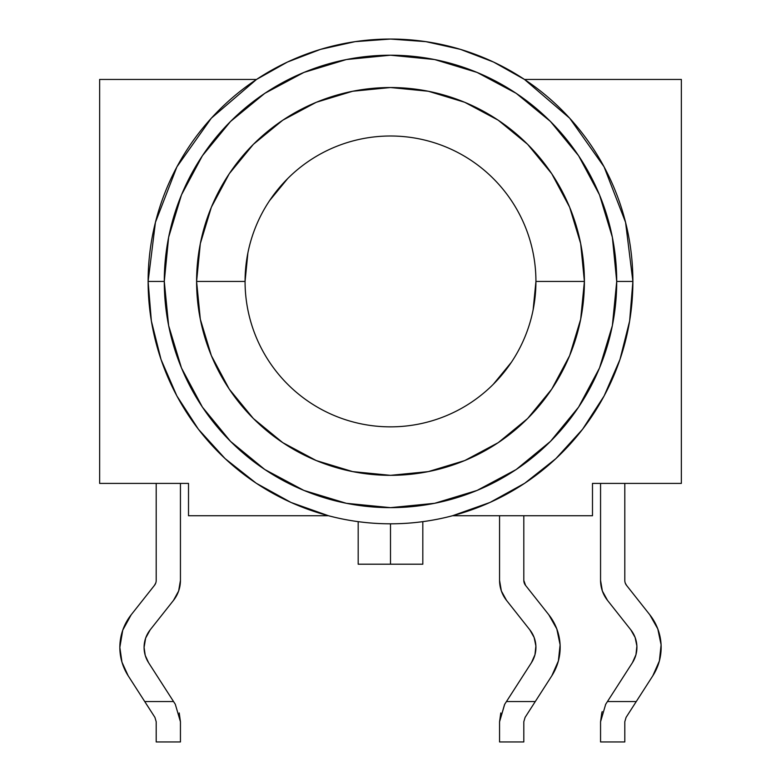 <?xml version="1.0" encoding="UTF-8"?>
<svg xmlns="http://www.w3.org/2000/svg" width="781" height="781" viewBox="0 0 781 781"><rect width="100%" height="100%" fill="white"/><g stroke="black" fill="none" stroke-linecap="round" stroke-linejoin="round"><path stroke-width="1.17" d="M128.182 675.79A52.512 52.512 0 0 1 131.169 614.813L154.453 585.379L131.169 614.813L122.754 630.15L119.844 647.39L121.973 662.19L128.182 675.79L144.739 701.553L128.182 675.79M148.575 662.688L145.227 655.357L148.575 662.688L173.558 701.553L148.575 662.688A28.282 28.282 0 0 1 150.177 629.847L173.47 600.413L150.177 629.847L145.647 638.106L144.085 647.39L145.647 638.106M604.035 166.763L569.681 118.204L524.481 79.447L493.582 62.06L460.468 49.369L425.86 41.647L390.5 39.05L355.14 41.647L320.532 49.369L287.418 62.06L256.519 79.447L99.646 79.447L99.646 483.41L188.514 483.41L188.514 515.733L328.44 515.733C348.775 521.112 369.462 523.807 390.5 523.807L390.5 564.204L422.814 564.204L390.5 564.204L390.5 523.807C411.538 523.807 432.225 521.112 452.56 515.733L489.98 502.456L524.725 483.254L555.867 458.632L582.577 429.257L604.133 395.918L619.958 359.504L629.632 321.001L632.883 281.433A242.383 242.383 0 0 0 390.5 39.05A242.383 242.383 0 0 0 148.117 281.433L164.283 281.433A226.217 226.217 0 0 1 390.5 55.207A226.217 226.217 0 0 1 616.717 281.433L632.883 281.433A242.383 242.383 0 0 1 390.5 523.807A242.383 242.383 0 0 1 148.117 281.433A242.383 242.383 0 0 1 390.5 39.05A242.383 242.383 0 0 1 632.883 281.433L616.717 281.433L612.372 237.297L599.505 194.859L578.594 155.751L550.459 121.465L516.182 93.329L477.074 72.428L434.636 59.551L390.5 55.207L346.364 59.551L303.926 72.428L264.818 93.329L230.541 121.465L202.406 155.751L181.495 194.859L168.628 237.297L164.283 281.433L168.628 325.56L181.495 367.997L202.406 407.106L230.541 441.392L264.818 469.527L303.926 490.429L346.364 503.306L390.5 507.65L434.636 503.306L477.074 490.429L516.182 469.527L550.459 441.392L578.594 407.106L599.505 367.997L612.372 325.56L616.717 281.433A226.217 226.217 0 0 1 390.5 507.65A226.217 226.217 0 0 1 164.283 281.433L148.117 281.433L151.368 321.001L161.042 359.504L176.867 395.918L198.423 429.257L225.133 458.632L256.275 483.254L291.02 502.456L328.44 515.733L188.514 515.733L188.514 483.41L99.646 483.41L99.646 79.447L256.519 79.447L211.319 118.204L176.936 166.812M245.068 281.433A145.432 145.432 0 0 0 390.5 426.856A145.432 145.432 0 0 0 535.932 281.433L584.403 281.433A193.903 193.903 0 0 1 390.5 475.336A193.903 193.903 0 0 1 196.597 281.433L245.068 281.433A145.432 145.432 0 0 1 390.5 136.001A145.432 145.432 0 0 1 535.932 281.433A145.432 145.432 0 0 1 390.5 426.856A145.432 145.432 0 0 1 245.068 281.433L196.597 281.433L200.326 243.604L211.358 207.229L229.272 173.704L253.386 144.319L282.771 120.206L316.295 102.282L352.67 91.25L390.5 87.531L428.33 91.25L464.705 102.282L498.229 120.206L527.614 144.319L551.728 173.704L569.642 207.229L580.673 243.604L584.403 281.433L580.673 319.253L569.642 355.628L551.728 389.153L527.614 418.538L498.229 442.651L464.705 460.575L428.33 471.607L390.5 475.336L352.67 471.607L316.295 460.575L282.771 442.651L253.386 418.538L229.272 389.153L211.358 355.628L200.326 319.253L196.597 281.433A193.903 193.903 0 0 1 390.5 87.531A193.903 193.903 0 0 1 584.403 281.433L535.932 281.433A145.432 145.432 0 0 0 390.5 136.001A145.432 145.432 0 0 0 245.068 281.433L247.87 253.054M592.486 515.733L452.56 515.733L592.486 515.733L592.486 483.41L592.486 515.733M176.906 166.861L155.439 222.341L148.117 281.433A242.383 242.383 0 0 0 390.5 523.807A242.383 242.383 0 0 0 632.883 281.433M632.883 281.375L625.561 222.341L604.064 166.812M524.481 79.447L681.354 79.447L681.354 483.41L592.486 483.41L681.354 483.41L681.354 79.447L524.481 79.447M287.672 178.595L269.582 200.639M493.328 384.262L511.418 362.228M533.13 309.803L535.932 281.433M358.186 564.204L390.5 564.204L358.186 564.204L358.186 521.649M600.56 580.361L600.56 483.41L600.56 580.361L602.356 590.973L607.53 600.413A32.314 32.314 0 0 1 600.56 580.361L602.356 590.973L607.53 600.413L630.823 629.847L607.53 600.413M635.959 654.693L636.886 646.004L635.119 637.452L630.823 629.847A28.282 28.282 0 0 1 632.425 662.688L607.442 701.553L632.425 662.688L635.959 654.693L632.425 662.688M605.539 704.521L607.442 701.553L636.261 701.553L626.079 717.388L624.8 721.751L624.8 741.95L600.56 741.95L600.56 721.751L601.78 712.955L600.56 721.751L605.685 704.286M602.2 711.598L601.78 712.955L602.2 711.598M624.8 721.751L626.079 717.388L624.8 721.751L626.079 717.388L652.818 675.79L636.261 701.553L607.442 701.553L605.695 704.277L600.56 721.751L600.56 741.95L624.8 741.95L624.8 721.751M649.831 614.813A52.512 52.512 0 0 1 652.818 675.79L659.379 660.951L661.097 644.823L657.807 628.939L649.831 614.813L626.547 585.379L649.831 614.813M626.547 585.379L625.249 583.017L626.547 585.379A8.083 8.083 0 0 1 624.8 580.361L624.8 483.41L624.8 580.361M179.22 712.955L180.44 721.751L179.22 712.955M173.558 701.553L175.305 704.277L173.558 701.553L144.739 701.553L173.558 701.553M180.44 580.361A32.314 32.314 0 0 1 173.47 600.413L178.644 590.973L180.44 580.361L180.44 483.41L180.44 580.361M156.2 580.361L156.2 483.41L156.2 580.361A8.083 8.083 0 0 1 154.453 585.379L155.751 583.017L154.453 585.379M154.921 717.388L144.739 701.553L154.921 717.388L156.2 721.751L154.921 717.388L156.2 721.751L156.2 741.95L156.2 721.751L154.921 717.388M180.44 721.751L180.44 741.95L180.44 721.751L175.305 704.277M145.227 655.357L144.085 647.39M173.47 600.413L178.644 590.973M119.844 647.39L121.973 662.19M156.2 741.95L180.44 741.95L156.2 741.95M500.787 712.955L499.567 721.751L500.787 712.955M504.546 704.521L499.567 721.751L499.567 741.95L523.807 741.95L523.807 721.751L525.096 717.388L523.807 721.751L525.096 717.388L551.825 675.79L535.268 701.553L506.449 701.553L504.702 704.277L531.441 662.688L506.449 701.553L535.268 701.553L525.096 717.388L523.807 721.751L523.807 741.95L499.567 741.95L499.567 721.751L504.702 704.277M548.838 614.813L556.814 628.939L548.838 614.813L525.554 585.379L548.838 614.813A52.512 52.512 0 0 1 551.825 675.79L558.386 660.951L560.104 644.823L558.386 660.951M525.554 585.379A8.083 8.083 0 0 1 523.807 580.361L523.807 515.733L523.807 580.361L525.554 585.379M499.567 515.733L499.567 580.361L499.567 515.733M506.547 600.413A32.314 32.314 0 0 1 499.567 580.361L501.363 590.973L506.547 600.413L529.83 629.847A28.282 28.282 0 0 1 531.441 662.688L534.965 654.693L535.893 646.004L534.126 637.452L529.83 629.847L506.547 600.413M556.814 628.939L560.104 644.823M534.126 637.452L529.83 629.847M422.814 521.649L422.814 564.204"/></g></svg>
